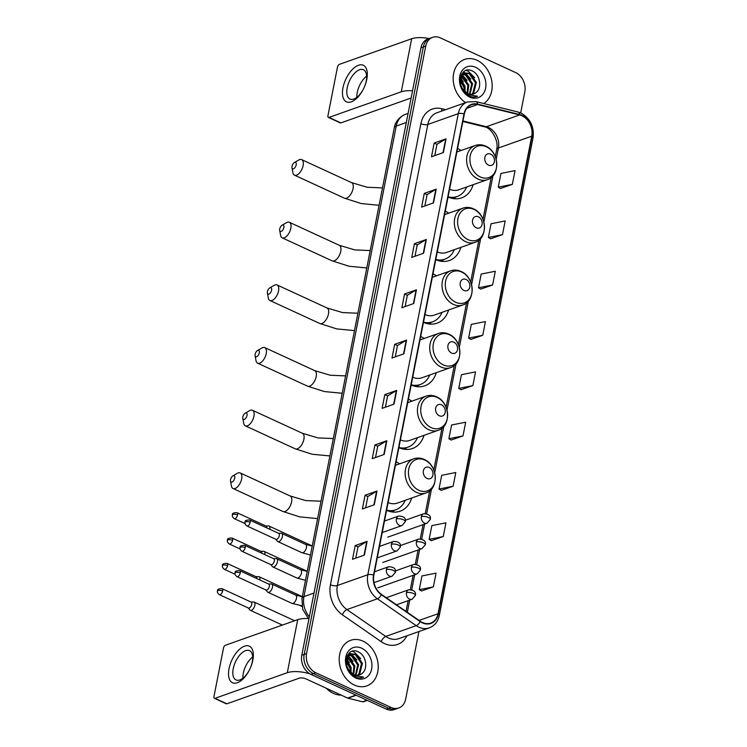 <?xml version="1.0" encoding="UTF-8"?>
<svg xmlns="http://www.w3.org/2000/svg" width="747" height="747" viewBox="0 0 747 747"><rect width="100%" height="100%" fill="white"/><g stroke="black" fill="none" stroke-linecap="round" stroke-linejoin="round"><path stroke-width="1.12" d="M435.762 259.657A26.696 20.804 70.5 0 0 449.33 260.526A26.696 20.804 70.5 0 0 460.862 247.36M448.751 213.175A26.696 20.804 70.5 0 0 445.277 211.168M423.465 322.321A26.696 20.804 70.5 0 0 437.042 323.19A26.696 20.804 70.5 0 0 448.573 310.024M436.463 275.839A26.696 20.804 70.5 0 0 432.98 273.832M411.177 384.985A26.696 20.804 70.5 0 0 424.744 385.854A26.696 20.804 70.5 0 0 436.276 372.688M424.165 338.503A26.696 20.804 70.5 0 0 420.682 336.495M398.879 447.649A26.696 20.804 70.5 0 0 412.447 448.517A26.696 20.804 70.5 0 0 423.979 435.352M411.877 401.167A26.696 20.804 70.5 0 0 408.394 399.159M386.582 510.313A26.696 20.804 70.5 0 0 400.159 511.181A26.696 20.804 70.5 0 0 411.69 498.016M399.58 463.831A26.696 20.804 70.5 0 0 396.097 461.823M448.06 196.993A26.696 20.804 70.5 0 0 461.627 197.862A26.696 20.804 70.5 0 0 473.159 184.696M461.048 150.511A26.696 20.804 70.5 0 0 457.566 148.504M520.678 112.928L524.833 91.769A15.108 11.775 70.5 0 0 515.635 72.571L440.319 37.873A15.108 11.775 70.5 0 0 432.578 37.35L427.816 39.04A15.108 11.775 70.5 0 0 420.972 47.799L301.797 655.231A15.108 11.775 70.5 0 0 311.004 674.429L386.32 709.127A15.108 11.775 70.5 0 0 394.052 709.65L396.433 708.81A15.108 11.775 70.5 0 1 388.692 708.287A15.108 11.775 70.5 0 0 396.433 708.81L398.814 707.96A15.108 11.775 70.5 0 0 405.658 699.201L418.936 631.523M430.197 38.19A15.108 11.775 70.5 0 0 423.353 46.958L304.178 654.381A15.108 11.775 70.5 0 0 313.385 673.589L388.692 708.287L313.385 673.589A15.108 11.775 70.5 0 1 304.178 654.381L423.353 46.958A15.108 11.775 70.5 0 1 430.197 38.19M476.988 60.255A24.175 18.843 70.5 0 0 464.606 59.424A24.175 18.843 70.5 0 0 453.177 79.145A24.175 18.843 70.5 0 0 465.596 102.619A24.175 18.843 70.5 0 1 453.177 79.145A24.175 18.843 70.5 0 1 464.606 59.424A24.175 18.843 70.5 0 1 476.988 60.255A24.175 18.843 70.5 0 1 491.834 81.432A24.175 18.843 70.5 0 1 483.748 103.534A24.175 18.843 70.5 0 0 491.834 81.432A24.175 18.843 70.5 0 0 476.988 60.255M363.023 641.15A24.175 18.843 70.5 0 0 350.642 640.319A24.175 18.843 70.5 0 0 339.306 661.805A24.175 18.843 70.5 0 0 354.405 685.064A24.175 18.843 70.5 0 0 366.786 685.895A24.175 18.843 70.5 0 0 378.122 664.41A24.175 18.843 70.5 0 0 363.023 641.15A24.175 18.843 70.5 0 0 350.642 640.319A24.175 18.843 70.5 0 0 339.306 661.805A24.175 18.843 70.5 0 0 354.405 685.064A24.175 18.843 70.5 0 0 366.786 685.895A24.175 18.843 70.5 0 0 378.122 664.41A24.175 18.843 70.5 0 0 363.023 641.15M521.92 115.72A16.117 12.559 -109.5 0 1 531.733 136.197L438.05 613.726A16.117 12.559 -109.5 0 1 430.748 623.073A16.117 12.559 -109.5 0 1 420.328 621.28L381.512 594.425A16.117 12.559 -109.5 0 1 373.864 575.181L464.317 114.104A16.117 12.559 -109.5 0 1 471.618 104.757A16.117 12.559 -109.5 0 1 477.632 104.524L519.679 114.926A16.117 12.559 -109.5 0 1 521.92 115.72M521.994 115.346A16.518 12.876 70.5 0 0 519.688 114.534L477.641 104.132A16.518 12.876 70.5 0 0 463.999 113.955L373.547 575.031A16.518 12.876 70.5 0 0 381.39 594.761L420.206 621.616A16.518 12.876 70.5 0 0 438.368 613.866L532.051 136.346A16.518 12.876 70.5 0 0 521.994 115.346M421.504 590.98L433.381 586.862L436.071 573.136L421.962 575.946L419.272 589.672L421.597 591.036M431.374 540.66L443.251 536.542L445.94 522.825L431.831 525.636L429.142 539.353L431.467 540.716M441.244 490.349L453.121 486.232L455.81 472.506L441.701 475.316L439.012 489.042L441.337 490.406M451.113 440.03L462.991 435.921L465.689 422.195L451.571 425.006L448.882 438.732L451.216 440.095M500.471 188.459L512.349 184.35L515.038 170.624L500.929 173.435L498.24 187.161L500.565 188.524M490.602 238.779L502.479 234.661L505.168 220.944L491.059 223.755L488.37 237.471L490.695 238.835M480.723 289.089L492.609 284.971L495.298 271.254L481.189 274.065L478.5 287.782L480.825 289.145M470.853 339.409L482.739 335.291L485.429 321.565L471.32 324.375L468.621 338.102L470.955 339.465M460.983 389.719L472.86 385.601L475.559 371.885L461.45 374.695L458.751 388.412L461.086 389.775M432.578 37.35A15.108 11.775 70.5 0 0 425.734 46.118L306.559 653.541A15.108 11.775 70.5 0 0 315.757 672.739L391.073 707.446A15.108 11.775 70.5 0 0 398.814 707.96M384.145 454.456L372.249 458.667L374.938 444.951L386.843 440.73L384.145 454.456M374.275 504.767L362.379 508.978L365.068 495.261L376.974 491.04L374.275 504.767M364.405 555.077L352.509 559.298L355.198 545.571L367.094 541.36L364.405 555.077M413.763 303.506L401.867 307.727L404.557 294.001L416.452 289.789L413.763 303.506M423.633 253.196L411.737 257.416L414.426 243.69L426.322 239.479L423.633 253.196M433.503 202.885L421.607 207.096L424.296 193.38L436.201 189.159L433.503 202.885M443.373 152.565L431.477 156.786L434.166 143.06L446.071 138.849L443.373 152.565M394.024 404.136L382.119 408.357L384.817 394.631L396.713 390.42L394.024 404.136M403.894 353.826L391.988 358.037L394.687 344.32L406.583 340.1L403.894 353.826M394.687 344.32L397.469 345.6M395.256 356.889L397.479 345.553L406.219 340.268A4.034 1.522 11.1 0 1 406.583 340.1M384.817 394.631L387.6 395.919M385.387 407.199L387.609 395.873L396.349 390.588A4.034 1.522 11.1 0 1 396.713 390.42M434.166 143.06L436.958 144.348M434.745 155.628L436.967 144.302L445.707 139.017A4.034 1.522 11.1 0 1 446.071 138.849M424.296 193.38L427.079 194.659M424.866 205.939L427.088 194.612L435.837 189.327A4.034 1.522 11.1 0 1 436.201 189.159M414.426 243.69L417.209 244.969M414.996 256.258L417.218 244.932L425.958 239.647A4.034 1.522 11.1 0 1 426.322 239.479M404.557 294.001L407.339 295.289M405.126 306.569L407.348 295.242L416.088 289.957A4.034 1.522 11.1 0 1 416.452 289.789M355.198 545.571L357.981 546.86M355.768 558.14L357.99 546.813L366.73 541.528A4.034 1.522 11.1 0 1 367.094 541.36M365.068 495.261L367.851 496.54M365.638 507.829L367.86 496.494L376.609 491.218A4.034 1.522 11.1 0 1 376.974 491.04M374.938 444.951L377.73 446.23M375.517 457.509L377.739 446.183L386.479 440.898A4.034 1.522 11.1 0 1 386.843 440.73M472.86 385.601L458.751 388.412M482.739 335.291L468.621 338.102M492.609 284.971L478.5 287.782M502.479 234.661L488.37 237.471M512.349 184.35L498.24 187.161M462.991 435.921L448.882 438.732M453.121 486.232L439.012 489.042M443.251 536.542L429.142 539.353M433.381 586.862L419.272 589.672M461.534 75.624L462.71 76.119L468.827 85.083L467.659 93.59A11.382 8.871 70.5 0 0 473.505 93.991A11.382 8.871 70.5 0 0 475.148 93.151L473.449 94.01M461.198 76.185L467.883 85.419L467.043 93.282M461.683 74.065L462.533 73.934M463.056 73.906L466.492 74.784L472.608 83.748L469.956 94.299M461.562 74.27L462.113 74.242M462.645 74.261L465.549 75.12L471.665 84.084L469.405 94.197M475.148 93.151C482.45 89.36 480.396 74.849 472.86 71.282C459.685 63.598 454.634 89.173 468.434 95.691L469.107 96.018C472.048 97.334 474.849 97.399 477.51 96.204L468.378 94.785L462.393 88.529A11.382 8.871 70.5 0 0 467.678 93.599M462.393 88.529L460.731 84.925L462.122 74.812L464.83 72.907L470.265 73.439L476.381 82.413L473.729 92.973L472.02 94.337M466.371 93.422L463.756 91.592M461.011 75.354L464.83 72.907M464.373 73.103L469.321 73.776L475.437 82.74L472.776 93.3L471.525 94.383M460.395 78.398L465.045 86.428L465.017 91.825M460.217 79.387L464.102 86.755L464.26 91.078M475.606 67.295A16.415 12.792 70.5 0 0 459.76 76.25A16.415 12.792 70.5 0 0 469.751 97.119A16.415 12.792 70.5 0 0 485.606 88.165A16.415 12.792 70.5 0 0 475.606 67.295M460.171 79.845L464.317 88.323M466.175 70.414L468.285 71.217L474.625 77.735M463.345 72.048L465.045 72.842M465.213 72.945L470.853 79.07M462.178 74.756L467.071 80.415M460.525 77.893L463.289 81.75M342.985 87.772A20.15 10.056 114.7 0 1 358.476 65.26A20.15 10.056 114.7 0 1 366.786 79.341A20.15 10.056 114.7 0 1 364.583 86.493A20.15 10.056 114.7 0 1 363.415 89.014A20.15 10.056 114.7 0 1 348.354 102.32A20.15 10.056 114.7 0 1 342.985 87.772M364.527 86.624A16.117 8.04 -65.3 0 0 366.235 81.021A16.117 8.04 -65.3 0 0 363.462 69.76A16.117 8.04 -65.3 0 0 347.196 87.772A16.117 8.04 -65.3 0 0 349.979 99.034A16.117 8.04 -65.3 0 0 363.481 88.884M356.861 97.334A16.117 8.04 114.7 0 1 357.262 92.404A16.117 8.04 114.7 0 1 366.637 76.101M429.095 38.583A20.15 7.629 -168.9 0 0 411.681 38.751L339.39 64.354A2.521 1.261 -65.3 0 0 337.457 67.174L327.942 115.654A2.521 1.261 -65.3 0 0 328.372 117.419A2.521 1.261 -65.3 0 0 328.979 117.419L340.875 122.9L411.121 98.006M412.54 90.798A20.15 7.629 -168.9 0 0 401.27 91.806L328.979 117.419M340.875 122.9A2.521 1.261 114.7 0 1 340.268 122.9L328.372 117.419M292.021 166.31A3.53 1.755 -65.3 0 0 291.974 167.758A3.53 1.755 -65.3 0 0 294.019 168.486A3.53 1.755 -65.3 0 0 296.185 164.835A3.53 1.755 -65.3 0 0 294.393 162.529A3.53 1.755 -65.3 0 0 292.021 166.31M294.393 162.529L298.763 160.007A8.562 4.277 114.7 0 1 301.648 159.615A8.562 4.277 114.7 0 1 303.123 165.601A8.562 4.277 114.7 0 1 294.486 175.171A8.562 4.277 114.7 0 1 292.899 172.725L291.974 167.758M488.519 165.124A6.041 4.706 70.5 0 0 494.355 161.828A6.041 4.706 70.5 0 0 490.676 154.143A6.041 4.706 70.5 0 0 484.84 157.44A6.041 4.706 70.5 0 0 488.519 165.124M449.582 189.215A18.133 14.128 70.5 0 0 458.77 189.794L487.287 179.691C500.733 175.806 499.267 151.548 485.671 146.132C482.132 144.544 478.631 144.33 475.176 145.506A18.133 14.128 70.5 0 0 466.67 161.623A18.133 14.128 70.5 0 0 477.996 179.065A18.133 14.128 70.5 0 0 487.287 179.691M448.088 196.834A23.923 18.647 70.5 0 0 457.127 196.517A23.923 18.647 70.5 0 0 466.66 186.993M449.955 197.75A23.923 18.647 70.5 0 0 455.941 196.937L457.127 196.517M279.723 228.974A3.53 1.755 -65.3 0 0 279.686 230.421A3.53 1.755 -65.3 0 0 281.722 231.15A3.53 1.755 -65.3 0 0 283.888 227.499A3.53 1.755 -65.3 0 0 282.095 225.192A3.53 1.755 -65.3 0 0 279.723 228.974M282.095 225.192L286.465 222.671A8.562 4.277 114.7 0 1 289.36 222.279A8.562 4.277 114.7 0 1 290.835 228.265A8.562 4.277 114.7 0 1 282.189 237.835A8.562 4.277 114.7 0 1 280.611 235.389L279.686 230.421M476.231 227.788A6.041 4.706 70.5 0 0 482.058 224.492A6.041 4.706 70.5 0 0 478.379 216.807A6.041 4.706 70.5 0 0 472.552 220.104A6.041 4.706 70.5 0 0 476.231 227.788M437.284 251.879A18.133 14.128 70.5 0 0 446.473 252.458L474.989 242.355C488.445 238.47 486.969 214.212 473.374 208.796C469.835 207.208 466.333 206.994 462.879 208.17A18.133 14.128 70.5 0 0 454.381 224.287A18.133 14.128 70.5 0 0 465.708 241.729A18.133 14.128 70.5 0 0 474.989 242.355M435.79 259.498A23.923 18.647 70.5 0 0 444.838 259.181A23.923 18.647 70.5 0 0 454.372 249.657M437.667 260.414A23.923 18.647 70.5 0 0 443.643 259.601L444.838 259.181M267.435 291.638A3.53 1.755 -65.3 0 0 267.389 293.085A3.53 1.755 -65.3 0 0 269.424 293.814A3.53 1.755 -65.3 0 0 271.6 290.163A3.53 1.755 -65.3 0 0 269.798 287.856A3.53 1.755 -65.3 0 0 267.435 291.638M269.798 287.856L274.177 285.335A8.562 4.277 114.7 0 1 277.062 284.943A8.562 4.277 114.7 0 1 278.538 290.928A8.562 4.277 114.7 0 1 269.9 300.499A8.562 4.277 114.7 0 1 268.313 298.053L267.389 293.085M463.934 290.452A6.041 4.706 70.5 0 0 469.77 287.156A6.041 4.706 70.5 0 0 466.091 279.471A6.041 4.706 70.5 0 0 460.255 282.768A6.041 4.706 70.5 0 0 463.934 290.452M424.996 314.543A18.133 14.128 70.5 0 0 434.175 315.122L462.692 305.019C476.147 301.134 474.681 276.876 461.076 271.46C457.537 269.872 454.045 269.658 450.581 270.834A18.133 14.128 70.5 0 0 442.084 286.951A18.133 14.128 70.5 0 0 453.41 304.393A18.133 14.128 70.5 0 0 462.692 305.019M423.502 322.162A23.923 18.647 70.5 0 0 432.541 321.845A23.923 18.647 70.5 0 0 442.075 312.321M425.37 323.077A23.923 18.647 70.5 0 0 431.355 322.265L432.541 321.845M255.138 354.302A3.53 1.755 -65.3 0 0 255.091 355.749A3.53 1.755 -65.3 0 0 257.136 356.478A3.53 1.755 -65.3 0 0 259.302 352.827A3.53 1.755 -65.3 0 0 257.51 350.52A3.53 1.755 -65.3 0 0 255.138 354.302M257.51 350.52L261.88 347.999A8.562 4.277 114.7 0 1 264.765 347.607A8.562 4.277 114.7 0 1 266.24 353.592A8.562 4.277 114.7 0 1 257.603 363.163A8.562 4.277 114.7 0 1 256.025 360.717L255.091 355.749M451.636 353.116A6.041 4.706 70.5 0 0 457.472 349.82A6.041 4.706 70.5 0 0 453.793 342.135A6.041 4.706 70.5 0 0 447.957 345.431A6.041 4.706 70.5 0 0 451.636 353.116M412.699 377.207A18.133 14.128 70.5 0 0 421.887 377.786L450.404 367.683C463.859 363.798 462.384 339.54 448.788 334.124C445.249 332.536 441.748 332.322 438.293 333.498A18.133 14.128 70.5 0 0 429.786 349.615A18.133 14.128 70.5 0 0 441.113 367.057A18.133 14.128 70.5 0 0 450.404 367.683M411.205 384.826A23.923 18.647 70.5 0 0 420.244 384.509A23.923 18.647 70.5 0 0 429.777 374.985M413.082 385.741A23.923 18.647 70.5 0 0 419.058 384.929L420.244 384.509M242.84 416.966A3.53 1.755 -65.3 0 0 242.803 418.413A3.53 1.755 -65.3 0 0 244.839 419.142A3.53 1.755 -65.3 0 0 247.005 415.491A3.53 1.755 -65.3 0 0 245.212 413.184A3.53 1.755 -65.3 0 0 242.84 416.966M245.212 413.184L249.582 410.663A8.562 4.277 114.7 0 1 252.477 410.271A8.562 4.277 114.7 0 1 253.952 416.256A8.562 4.277 114.7 0 1 245.305 425.827A8.562 4.277 114.7 0 1 243.727 423.381L242.803 418.413M439.348 415.78A6.041 4.706 70.5 0 0 445.184 412.484A6.041 4.706 70.5 0 0 441.496 404.799A6.041 4.706 70.5 0 0 435.669 408.095A6.041 4.706 70.5 0 0 439.348 415.78M400.411 439.871A18.133 14.128 70.5 0 0 409.589 440.45L438.106 430.347C451.562 426.462 450.086 402.203 436.491 396.788C432.952 395.2 429.45 394.986 425.995 396.162A18.133 14.128 70.5 0 0 417.498 412.279A18.133 14.128 70.5 0 0 428.825 429.721A18.133 14.128 70.5 0 0 438.106 430.347M398.907 447.49A23.923 18.647 70.5 0 0 407.955 447.173A23.923 18.647 70.5 0 0 417.489 437.649M400.784 448.405A23.923 18.647 70.5 0 0 406.76 447.593L407.955 447.173M230.552 479.621A3.53 1.755 -65.3 0 0 230.506 481.077A3.53 1.755 -65.3 0 0 232.541 481.806A3.53 1.755 -65.3 0 0 234.717 478.145A3.53 1.755 -65.3 0 0 232.915 475.848A3.53 1.755 -65.3 0 0 230.552 479.621M232.915 475.848L237.294 473.327A8.562 4.277 114.7 0 1 240.179 472.935A8.562 4.277 114.7 0 1 241.655 478.92A8.562 4.277 114.7 0 1 233.017 488.491A8.562 4.277 114.7 0 1 231.43 486.045L230.506 481.077M427.051 478.444A6.041 4.706 70.5 0 0 432.887 475.148A6.041 4.706 70.5 0 0 429.208 467.463A6.041 4.706 70.5 0 0 423.372 470.759A6.041 4.706 70.5 0 0 427.051 478.444M388.113 502.535A18.133 14.128 70.5 0 0 397.292 503.114L425.809 493.011C439.264 489.126 437.798 464.867 424.203 459.452C420.654 457.864 417.162 457.65 413.707 458.826A18.133 14.128 70.5 0 0 405.201 474.943A18.133 14.128 70.5 0 0 416.527 492.385A18.133 14.128 70.5 0 0 425.809 493.011M386.619 510.154A23.923 18.647 70.5 0 0 395.658 509.837A23.923 18.647 70.5 0 0 405.191 500.313M388.487 511.069A23.923 18.647 70.5 0 0 394.472 510.257L395.658 509.837M269.77 529.278A4.529 2.26 -65.3 0 0 269.788 529.212A4.529 2.26 -65.3 0 0 269.004 526.037A4.529 2.26 -65.3 0 0 268.462 525.935L265.923 526.009M266.735 527.877A3.277 1.634 -65.3 0 0 266.1 526.093L237.004 512.685C233.466 512.666 231.934 513.45 232.42 515.028A3.277 1.242 -168.9 0 1 233.064 514.468A3.277 1.242 11.1 0 1 237.574 514.972A3.277 1.634 -65.3 0 0 237.004 512.685M264.802 554.619A4.529 2.26 -65.3 0 0 264.812 554.554A4.529 2.26 -65.3 0 0 264.036 551.379A4.529 2.26 -65.3 0 0 263.486 551.277L260.946 551.342M261.767 553.219A3.277 1.634 -65.3 0 0 261.133 551.426L232.037 538.027C228.489 538.008 226.967 538.792 227.452 540.37A3.277 1.242 -168.9 0 1 228.087 539.81A3.277 1.242 11.1 0 1 232.597 540.314A3.277 1.634 -65.3 0 0 232.037 538.027M259.825 579.961A4.529 2.26 -65.3 0 0 259.844 579.887A4.529 2.26 -65.3 0 0 259.06 576.721A4.529 2.26 -65.3 0 0 258.518 576.619L255.978 576.684M256.791 578.561A3.277 1.634 -65.3 0 0 256.156 576.768L227.06 563.369C223.521 563.35 221.99 564.134 222.485 565.703A3.277 1.242 -168.9 0 1 223.12 565.152A3.277 1.242 11.1 0 1 227.63 565.656A3.277 1.634 -65.3 0 0 227.06 563.369M248.265 607.974L249.862 609.944A4.529 2.26 -65.3 0 0 250.301 610.299A4.529 2.26 -65.3 0 0 251.384 610.299A4.529 2.26 -65.3 0 0 254.876 605.229A4.529 2.26 -65.3 0 0 254.092 602.063A4.529 2.26 -65.3 0 0 253.541 601.951L251.001 602.026M222.653 590.989A3.277 1.634 -65.3 0 1 219.347 594.649L248.443 608.058A3.277 1.634 -65.3 0 0 249.237 608.058A3.277 1.634 -65.3 0 0 251.748 604.398A3.277 1.634 -65.3 0 0 251.188 602.11L222.092 588.701C218.544 588.692 217.022 589.467 217.508 591.045A3.277 1.242 -168.9 0 1 218.143 590.494A3.277 1.242 11.1 0 1 222.653 590.989A3.277 1.634 -65.3 0 0 222.092 588.701M275.811 539.269L277.398 541.248A4.529 2.26 -65.3 0 0 277.837 541.594A4.529 2.26 -65.3 0 0 278.93 541.594A4.529 2.26 -65.3 0 0 282.161 537.476A4.529 2.26 -65.3 0 0 281.628 533.358A4.529 2.26 -65.3 0 0 281.087 533.255L278.547 533.321M250.198 522.293A3.277 1.634 -65.3 0 1 246.893 525.944L275.988 539.353A3.277 1.634 -65.3 0 0 276.773 539.353A3.277 1.634 -65.3 0 0 279.294 535.692A3.277 1.634 -65.3 0 0 278.724 533.405L249.629 520.005C246.09 519.987 244.558 520.771 245.053 522.34A3.277 1.242 -168.9 0 1 245.688 521.789A3.277 1.242 11.1 0 1 250.198 522.293A3.277 1.634 -65.3 0 0 249.629 520.005M270.834 564.611L272.431 566.581A4.529 2.26 -65.3 0 0 272.87 566.936A4.529 2.26 -65.3 0 0 273.953 566.936A4.529 2.26 -65.3 0 0 277.193 562.818A4.529 2.26 -65.3 0 0 276.661 558.7A4.529 2.26 -65.3 0 0 276.11 558.588L273.579 558.663M245.221 547.626A3.277 1.634 -65.3 0 1 241.925 551.286L271.012 564.695A3.277 1.634 -65.3 0 0 271.805 564.695A3.277 1.634 -65.3 0 0 274.317 561.034A3.277 1.634 -65.3 0 0 273.757 558.747L244.661 545.338C241.113 545.329 239.591 546.104 240.076 547.682A3.277 1.242 -168.9 0 1 240.711 547.131A3.277 1.242 11.1 0 1 245.221 547.626A3.277 1.634 -65.3 0 0 244.661 545.338M265.867 589.953L267.454 591.923A4.529 2.26 -65.3 0 0 267.893 592.268A4.529 2.26 -65.3 0 0 268.985 592.268A4.529 2.26 -65.3 0 0 272.225 588.15A4.529 2.26 -65.3 0 0 271.693 584.042A4.529 2.26 -65.3 0 0 271.142 583.93L268.603 584.005M240.254 572.968A3.277 1.634 -65.3 0 1 236.948 576.628L266.044 590.037A3.277 1.634 -65.3 0 0 266.828 590.037A3.277 1.634 -65.3 0 0 269.35 586.376A3.277 1.634 -65.3 0 0 268.78 584.089L239.694 570.68C236.145 570.671 234.614 571.446 235.109 573.024A3.277 1.242 -168.9 0 1 235.744 572.463A3.277 1.242 11.1 0 1 240.254 572.968A3.277 1.634 -65.3 0 0 239.694 570.68M229.021 668.668A20.15 10.056 114.7 0 1 244.512 646.155A20.15 10.056 114.7 0 1 252.822 660.236A20.15 10.056 114.7 0 1 250.609 667.388A20.15 10.056 114.7 0 1 249.451 669.91A20.15 10.056 114.7 0 1 234.39 683.216A20.15 10.056 114.7 0 1 229.021 668.668M250.553 667.519A16.117 8.04 -65.3 0 0 252.271 661.926A16.117 8.04 -65.3 0 0 249.498 650.656A16.117 8.04 -65.3 0 0 233.232 668.668A16.117 8.04 -65.3 0 0 236.005 679.929A16.117 8.04 -65.3 0 0 249.517 669.779M242.887 678.229A16.117 8.04 114.7 0 1 243.298 673.299A16.117 8.04 114.7 0 1 252.673 656.996M308.978 618.637A20.15 7.629 -168.9 0 0 297.708 619.646L225.417 645.259A2.521 1.261 -65.3 0 0 223.484 648.069L213.969 696.559A2.521 1.261 -65.3 0 0 214.408 698.314A2.521 1.261 -65.3 0 0 215.015 698.314L226.901 703.795L299.192 678.183A5.033 1.905 11.1 0 1 306.13 678.958L347.579 698.053L355.889 695.112M309.865 673.831A20.15 7.629 -168.9 0 0 287.296 672.711L215.015 698.314M226.901 703.795A2.521 1.261 114.7 0 1 226.294 703.795L214.408 698.314M367.337 700.387L363.472 701.76A2.521 1.961 -109.5 0 1 362.538 701.797L347.925 698.184A2.521 1.961 -109.5 0 1 347.579 698.053M326.28 688.239A25.183 19.627 70.5 0 0 333.405 693.356A25.183 19.627 70.5 0 0 341.183 695.112M347.56 656.52L348.746 657.015L354.862 665.988L353.695 674.494A11.382 8.871 70.5 0 0 359.54 674.886A11.382 8.871 70.5 0 0 361.175 674.046L359.475 674.914M347.234 657.089L353.919 666.315L353.079 674.177M347.719 654.96L348.569 654.83M349.092 654.802L352.519 655.679L358.635 664.643L355.992 675.195M347.598 655.166L348.149 655.138M348.681 655.156L351.576 656.015L357.692 664.979L355.441 675.092M361.175 674.046C368.486 670.255 366.432 655.745 358.896 652.178C345.721 644.493 340.66 670.068 354.47 676.586L355.142 676.913C358.084 678.229 360.885 678.295 363.546 677.099L354.414 675.68L348.429 669.433A11.382 8.871 70.5 0 0 353.714 674.494M348.429 669.433L346.757 665.829L348.158 655.717L350.866 653.812L356.3 654.344L362.416 663.308L359.755 673.869L358.056 675.241M352.407 674.317L349.783 672.487M347.047 656.249L350.866 653.812M350.399 653.998L355.357 654.68L361.473 663.644L358.812 674.205L357.561 675.279M346.431 659.293L351.081 667.323L351.053 672.73M346.253 660.283L350.138 667.659L350.287 671.983M361.641 648.191A16.415 12.792 70.5 0 0 345.786 657.155A16.415 12.792 70.5 0 0 355.787 678.015A16.415 12.792 70.5 0 0 371.632 669.06A16.415 12.792 70.5 0 0 361.641 648.191M346.197 660.74L350.352 669.228M352.21 651.319L354.321 652.122L360.661 658.639M349.381 652.953L351.071 653.737M351.249 653.84L356.879 659.974M348.214 655.651L353.107 661.31M346.552 658.798L349.325 662.645M420.972 47.799L425.734 46.118M386.32 709.127L391.073 707.446M311.004 674.429L315.757 672.739M301.797 655.231L306.559 653.541M308.483 618.609L302.666 609.272L301.965 598.319L394.285 127.774C394.649 125.001 396.825 117.97 405.369 114.375A20.15 15.696 70.5 0 0 396.237 126.056L406.321 122.489M394.285 127.774A10.075 3.819 11.1 0 1 396.237 126.056L303.917 596.61L314.001 593.034M301.965 598.319A10.075 3.819 11.1 0 1 303.917 596.61A20.15 15.696 70.5 0 0 309.333 616.845M531.733 136.197L498.417 147.999A16.117 12.559 70.5 0 0 488.603 127.522A16.117 12.559 70.5 0 0 486.353 126.729L462.981 120.939M406.9 635.79A25.183 19.627 -109.5 0 1 384.584 643.606A25.183 19.627 -109.5 0 1 381.213 641.673L342.387 614.818A25.183 19.627 -109.5 0 1 330.435 584.752L420.888 123.675A25.183 19.627 -109.5 0 1 441.692 108.698L445.66 109.678M420.206 621.616A5.033 2.148 124.7 0 1 416.219 625.641L385.76 636.435A20.15 15.696 70.5 0 0 388.459 637.975A20.15 15.696 70.5 0 0 398.767 638.666L429.236 627.882A20.15 15.696 -109.5 0 1 416.219 625.641L377.403 598.786A20.15 15.696 -109.5 0 1 367.832 574.732L458.294 113.656A5.033 1.905 11.1 0 1 463.999 113.955M438.368 613.866A5.033 1.905 11.1 0 1 439.339 615.341L533.031 137.812C534.301 126.673 530.295 118.428 520.995 113.068L517.988 112.013A5.033 2.811 103.9 0 1 519.688 114.534M373.547 575.031A5.033 1.905 -168.9 0 0 367.832 574.732L337.373 585.517A20.15 15.696 70.5 0 0 346.935 609.571L385.76 636.435A5.033 2.148 -55.3 0 0 381.213 641.673M381.39 594.761A5.033 2.148 124.7 0 1 377.403 598.786L346.935 609.571A5.033 2.148 -55.3 0 0 342.387 614.818M517.988 112.013L475.942 101.611A5.033 2.811 103.9 0 1 477.641 104.132M420.888 123.675A5.033 1.905 11.1 0 0 427.826 124.45L458.294 113.656A20.15 15.696 -109.5 0 1 467.417 101.975L436.958 112.76A20.15 15.696 70.5 0 0 427.826 124.45L337.373 585.517A5.033 1.905 11.1 0 1 330.435 584.752M533.031 137.812A5.033 1.905 -168.9 0 0 532.051 136.346M441.692 108.698A5.033 2.811 -76.1 0 0 441.991 110.976M438.05 613.726L419.104 620.43M407.33 612.279L409.711 600.112M411.765 589.663L414.688 574.77M416.733 564.321L419.655 549.428M421.71 538.979L424.632 524.086M426.677 513.637L431.495 489.08M434.707 472.739L443.793 426.416M446.995 410.075L456.09 363.752M459.293 347.411L468.378 301.088M471.59 284.747L480.676 238.424M483.879 222.083L492.973 175.76M496.176 159.419L498.417 147.999A9.067 3.436 11.1 0 0 496.652 149.54C499.136 140.483 490.9 127.429 484.532 126.85A9.067 5.052 -76.1 0 0 486.353 126.729L519.679 114.926M477.632 104.524L466.8 108.352M403.539 353.947L406.219 340.268M413.408 303.637L416.088 289.957M423.278 253.326L425.958 239.647M433.148 203.007L435.837 189.327M443.018 152.696L445.707 139.017M393.66 404.267L396.349 390.588M383.79 454.578L386.479 440.898M373.92 504.897L376.609 491.218M364.05 555.208L366.73 541.528M401.27 91.806L411.681 38.751M379.074 205.276L361.305 203.576L344.432 198.179A8.562 4.277 -65.3 0 0 353.07 188.618A8.562 4.277 -65.3 0 0 351.594 182.632L367.141 187.254L382.483 187.899M480.368 176.983A16.658 12.979 70.5 0 0 496.438 167.898A16.658 12.979 70.5 0 0 486.297 146.729A16.658 12.979 70.5 0 0 470.218 155.815A16.658 12.979 70.5 0 0 480.368 176.983M452.224 198.385A24.147 18.824 70.5 0 0 456.23 196.834M366.777 267.94L349.008 266.24L332.135 260.843A8.562 4.277 -65.3 0 0 340.772 251.281A8.562 4.277 -65.3 0 0 339.306 245.296L354.853 249.918L370.195 250.562M468.07 239.647A16.658 12.979 70.5 0 0 484.149 230.562A16.658 12.979 70.5 0 0 474.009 209.393A16.658 12.979 70.5 0 0 457.93 218.479A16.658 12.979 70.5 0 0 468.07 239.647M439.936 261.048A24.147 18.824 70.5 0 0 443.942 259.498M354.489 330.604L336.71 328.904L319.837 323.507A8.562 4.277 -65.3 0 0 328.484 313.945A8.562 4.277 -65.3 0 0 327.009 307.96L342.556 312.582L357.897 313.226M455.773 302.311A16.658 12.979 70.5 0 0 471.852 293.226A16.658 12.979 70.5 0 0 461.711 272.057A16.658 12.979 70.5 0 0 445.632 281.143A16.658 12.979 70.5 0 0 455.773 302.311M427.639 323.712A24.147 18.824 70.5 0 0 431.645 322.162M342.191 393.267L324.422 391.568L307.549 386.171A8.562 4.277 -65.3 0 0 316.186 376.609A8.562 4.277 -65.3 0 0 314.711 370.624L330.267 375.246L345.6 375.89M443.485 364.975A16.658 12.979 70.5 0 0 459.554 355.889A16.658 12.979 70.5 0 0 449.414 334.721A16.658 12.979 70.5 0 0 433.344 343.807A16.658 12.979 70.5 0 0 443.485 364.975M415.341 386.376A24.147 18.824 70.5 0 0 419.356 384.826M329.894 455.931L312.125 454.232L295.252 448.835A8.562 4.277 -65.3 0 0 303.889 439.273A8.562 4.277 -65.3 0 0 302.423 433.288L317.97 437.91L333.311 438.554M431.187 427.639A16.658 12.979 70.5 0 0 447.266 418.553A16.658 12.979 70.5 0 0 437.126 397.385A16.658 12.979 70.5 0 0 421.047 406.471A16.658 12.979 70.5 0 0 431.187 427.639M403.053 449.04A24.147 18.824 70.5 0 0 407.059 447.49M317.606 518.595L299.827 516.896L282.964 511.499A8.562 4.277 -65.3 0 0 291.601 501.937A8.562 4.277 -65.3 0 0 290.125 495.952L305.672 500.574L321.014 501.218M418.89 490.303A16.658 12.979 70.5 0 0 434.969 481.217A16.658 12.979 70.5 0 0 424.828 460.049A16.658 12.979 70.5 0 0 408.749 469.135A16.658 12.979 70.5 0 0 418.89 490.303M390.756 511.704A24.147 18.824 70.5 0 0 394.761 510.154M405.341 520.239L423.652 513.749C428.927 513.983 431.131 515.888 430.281 519.464A5.033 1.905 -168.9 0 0 428.311 517.438A5.033 1.905 11.1 0 0 421.373 516.672A5.033 3.922 70.5 0 0 424.436 523.068A5.033 3.922 70.5 0 0 427.013 523.245L387.749 537.158M423.652 513.749A5.033 3.922 70.5 0 0 421.373 516.672M245.053 523.6L234.269 518.633A3.277 1.634 -65.3 0 0 237.574 514.972M400.373 545.571L418.684 539.091C423.96 539.315 426.163 541.22 425.304 544.806A5.033 1.905 -168.9 0 0 423.344 542.78A5.033 1.905 11.1 0 0 416.396 542.014A5.033 3.922 70.5 0 0 419.469 548.41A5.033 3.922 70.5 0 0 422.046 548.587L382.781 562.491M418.684 539.091A5.033 3.922 70.5 0 0 416.396 542.014M240.076 548.942L229.292 543.975A3.277 1.634 -65.3 0 0 232.597 540.314M395.396 570.913L413.707 564.424C418.983 564.657 421.196 566.562 420.337 570.148A5.033 1.905 -168.9 0 0 418.367 568.122A5.033 1.905 11.1 0 0 411.429 567.346A5.033 3.922 70.5 0 0 414.492 573.752A5.033 3.922 70.5 0 0 417.078 573.92L377.805 587.833M413.707 564.424A5.033 3.922 70.5 0 0 411.429 567.346M301.807 606.396A4.529 2.26 -65.3 0 0 301.956 606.452L300.145 605.63M235.109 574.275L224.324 569.307A3.277 1.634 -65.3 0 0 227.63 565.656M386.283 597.721L408.74 589.766C414.015 589.999 416.219 591.904 415.36 595.49A5.033 1.905 -168.9 0 0 413.399 593.463A5.033 1.905 11.1 0 0 406.461 592.688A5.033 3.922 70.5 0 0 409.524 599.094A5.033 3.922 70.5 0 0 412.101 599.262L396.498 604.79M408.74 589.766A5.033 3.922 70.5 0 0 406.461 592.688M384.472 521.07L398.655 516.046C403.931 516.27 406.135 518.185 405.276 521.761A5.033 1.905 -168.9 0 0 403.315 519.735A5.033 1.905 11.1 0 0 396.368 518.969A5.033 3.922 70.5 0 0 399.44 525.365A5.033 3.922 70.5 0 0 402.017 525.543L382.221 532.555M398.655 516.046A5.033 3.922 70.5 0 0 396.368 518.969M310.463 555.002L301.863 552.659A4.529 2.26 -65.3 0 0 302.946 552.659A4.529 2.26 -65.3 0 0 306.485 547.336A4.529 2.26 -65.3 0 0 305.654 544.423L281.628 533.358M379.504 546.402L393.678 541.388C398.954 541.612 401.167 543.517 400.308 547.103A5.033 1.905 -168.9 0 0 398.338 545.077A5.033 1.905 11.1 0 0 391.4 544.302A5.033 3.922 70.5 0 0 394.463 550.707A5.033 3.922 70.5 0 0 397.049 550.875L377.254 557.888M393.678 541.388A5.033 3.922 70.5 0 0 391.4 544.302M305.495 580.335L296.886 578.001A4.529 2.26 -65.3 0 0 297.978 578.001A4.529 2.26 -65.3 0 0 301.508 572.678A4.529 2.26 -65.3 0 0 300.686 569.765L276.661 558.7M374.536 571.744L388.711 566.721C393.986 566.954 396.19 568.859 395.331 572.445A5.033 1.905 -168.9 0 0 393.37 570.419A5.033 1.905 11.1 0 0 386.432 569.644A5.033 3.922 70.5 0 0 389.495 576.049A5.033 3.922 70.5 0 0 392.072 576.217L373.976 582.632M388.711 566.721A5.033 3.922 70.5 0 0 386.432 569.644M301.844 605.798L291.918 603.343A4.529 2.26 -65.3 0 0 293.011 603.343A4.529 2.26 -65.3 0 0 296.54 598.02A4.529 2.26 -65.3 0 0 295.709 595.107L271.693 584.042M287.296 672.711L297.708 619.646M356.198 695.252L347.925 698.184M362.538 701.797L366.982 700.219M405.369 114.375L408.105 113.404M475.942 101.611L467.417 101.975M429.236 627.882C434.605 625.781 437.975 621.597 439.339 615.341M484.532 126.85L462.869 121.49M406.041 611.391L408.151 600.663M410.346 589.476L413.119 575.321M415.313 564.144L418.087 549.988M420.281 538.802L423.063 524.646M425.258 513.46L429.693 490.826M433.792 469.947L441.991 428.162M446.09 407.283L454.288 365.498M458.378 344.619L466.576 302.834M470.675 281.955L478.874 240.17M482.973 219.301L491.171 177.506M495.261 156.637L496.652 149.54M344.432 198.179L294.486 175.171M456.884 151.986L475.176 145.506M351.594 182.632L301.648 159.615M456.333 196.797L453.513 198.618M332.135 260.843L282.189 237.835M444.596 214.65L462.879 208.17M339.306 245.296L289.36 222.279M444.045 259.461L441.216 261.282M319.837 323.507L269.9 300.499M432.298 277.314L450.581 270.834M327.009 307.96L277.062 284.943M431.747 322.125L428.927 323.946M307.549 386.171L257.603 363.163M420.001 339.978L438.293 333.498M314.711 370.624L264.765 347.607M419.45 384.789L416.63 386.61M295.252 448.835L245.305 425.827M407.713 402.642L425.995 396.162M302.423 433.288L252.477 410.271M407.162 447.453L404.332 449.274M282.964 511.499L233.017 488.491M395.415 465.306L413.707 458.826M290.125 495.952L240.179 472.935M394.864 510.117L392.044 511.938M430.281 519.464L427.013 523.245M312.237 545.964L269.004 526.037M234.269 518.633C232.606 517.298 231.99 516.093 232.42 515.028M425.304 544.806L422.046 548.587M307.269 571.296L264.036 551.379M229.292 543.975C227.639 542.639 227.023 541.435 227.452 540.37M420.337 570.148L417.078 573.92M302.292 596.638L259.06 576.721M224.324 569.307C222.662 567.972 222.046 566.777 222.485 565.703M282.385 625.08L250.301 610.299M415.36 595.49L412.101 599.262M294.626 620.738L254.092 602.063M219.347 594.649C217.694 593.314 217.078 592.119 217.508 591.045M312.218 546.066L305.654 544.423M301.863 552.659L277.837 541.594M246.893 525.944C245.231 524.609 244.624 523.414 245.053 522.34M405.276 521.761L402.017 525.543M307.241 571.399L300.686 569.765M296.886 578.001L272.87 566.936M241.925 551.286C240.263 549.951 239.647 548.756 240.076 547.682M400.308 547.103L397.049 550.875M302.274 596.741L295.709 595.107M291.918 603.343L267.893 592.268M236.948 576.628C235.286 575.293 234.679 574.088 235.109 573.024M395.331 572.445L392.072 576.217"/></g></svg>
